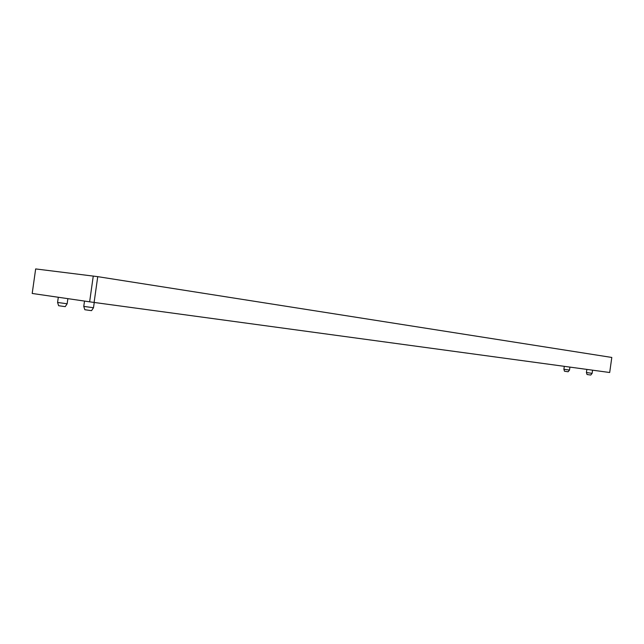<?xml version="1.0" encoding="UTF-8"?>
<svg xmlns="http://www.w3.org/2000/svg" width="644" height="644" viewBox="0 0 644 644"><rect width="100%" height="100%" fill="white"/><g stroke="black" fill="none" stroke-linecap="round" stroke-linejoin="round"><path stroke-width="0.97" d="M89.637 301.819L32.2 293.463L35.661 268.926L97.743 276.654L94.105 302.447L89.637 301.819L93.267 276.018M94.105 302.447L609.691 372.506L611.8 357.452L97.743 276.654M586.418 372.53L587.038 374.51L590.749 375.041L592.134 373.335L586.418 372.53L586.861 369.398M563.886 369.27L564.49 371.226L568.121 371.749L569.505 370.067L563.886 369.27L564.297 366.331M83.76 306.391L84.823 309.716L90.232 310.488L91.561 310.641L93.501 307.735L83.76 306.391L84.517 301.078M57.574 302.455L58.62 305.707L63.877 306.464L65.245 306.625L67.145 303.783L57.574 302.455L58.306 297.262M592.577 370.179L592.134 373.335M569.924 367.096L569.505 370.067M94.241 302.463L93.501 307.735M67.87 298.655L67.145 303.783"/></g></svg>
